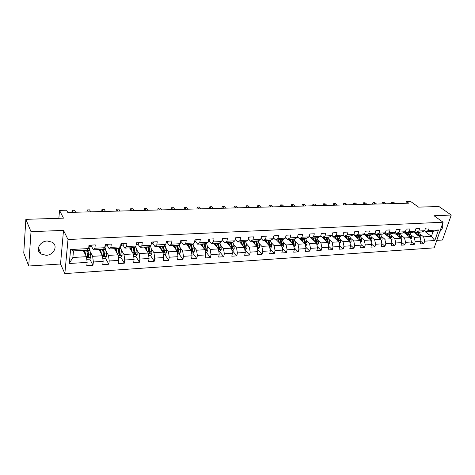 <?xml version="1.0" encoding="UTF-8"?>
<svg xmlns="http://www.w3.org/2000/svg" width="475" height="475" viewBox="0 0 475 475"><rect width="100%" height="100%" fill="white"/><g stroke="black" fill="none" stroke-linecap="round" stroke-linejoin="round"><path stroke-width="0.71" d="M47.316 240.991C39.663 241.033 35.114 250.551 41.028 254.018L46.194 255.307C53.829 255.182 58.306 245.682 52.292 242.22L47.316 240.991M436.774 240.374L442.463 240.018L451.25 215.044L438.924 206.5L418.517 207.136L410.554 201.406L406.463 201.507L405.905 203.264M64.849 273.594L434.168 247.861L443.092 222.223L68.008 239.501L64.849 273.594L60.521 264.011L63.513 230.393L31.006 231.681L28.72 266.012L60.521 264.011M28.72 266.012L23.75 252.997L25.858 219.337L63.484 218.167L59.535 210.389L58.858 218.31M31.006 231.681L25.858 219.337M425.357 231.83L431.413 236.402L433.129 231.408L425.357 231.83L428.308 230.518L429.186 227.935L425.547 228.119L424.674 230.708L418.802 231.022L419.668 228.422L415.963 228.606L415.103 231.218L409.129 231.539L409.984 228.914L406.214 229.104L405.359 231.735L399.279 232.061L400.122 229.413L396.287 229.609L395.443 232.263L389.245 232.59L390.082 229.924L386.175 230.12L385.344 232.797L379.032 233.136L379.858 230.44L375.873 230.642L375.054 233.35L368.63 233.688L369.443 230.969L365.388 231.177L364.58 233.902L358.031 234.252L358.833 231.509L354.7 231.717L353.905 234.472L347.237 234.828L348.027 232.061L343.811 232.275L343.027 235.048L336.235 235.41L337.007 232.619L332.714 232.833L331.942 235.636L325.019 236.004L325.779 233.189L321.403 233.409L320.643 236.235L313.583 236.615L314.331 233.771L309.866 233.997L309.13 236.853L301.928 237.233L302.658 234.365L298.104 234.591L297.38 237.476L290.041 237.862L290.753 234.965L286.11 235.202L285.404 238.112L277.911 238.509L278.605 235.582L273.873 235.826L273.184 238.759L265.543 239.168L266.22 236.212L261.387 236.455L260.716 239.424L252.92 239.839L253.573 236.853L248.645 237.102L247.992 240.101L240.035 240.522L240.671 237.512L235.636 237.767L235.006 240.789L226.878 241.223L227.495 238.177L222.359 238.438L221.748 241.496L213.447 241.935L214.047 238.86L208.792 239.127L208.21 242.214L199.732 242.666L200.308 239.56L194.946 239.833L194.382 242.951L185.725 243.408L186.271 240.273L180.791 240.552L180.251 243.699L171.41 244.168L171.926 241.003L166.327 241.282L165.817 244.465L156.774 244.946L157.273 241.745L151.549 242.036L151.062 245.248L141.823 245.741L142.286 242.505L136.438 242.802L135.981 246.05L126.528 246.555L126.968 243.283L120.982 243.586L120.555 246.869L110.889 247.386L111.293 244.079L105.171 244.393L104.779 247.713L94.887 248.235L95.261 244.892L88.997 245.213L88.635 248.567L70.615 249.523L69.285 263.5L72.865 257.486L86.462 256.684L83.214 250.378M428.308 230.518L438.478 229.977L434.821 240.528L424.692 241.163L423.831 243.699L421.028 241.52M69.285 263.5L87.151 262.378L86.794 265.65L92.981 265.252L93.349 261.986L103.152 261.369L102.766 264.611L108.817 264.219L109.214 260.989L118.803 260.389L118.388 263.595L124.302 263.209L124.729 260.015L134.104 259.427L133.659 262.598L139.442 262.224L139.899 259.059L149.067 258.483L148.592 261.624L154.25 261.256L154.737 258.127L163.709 257.563L163.21 260.674L168.75 260.312L169.254 257.218L178.036 256.666L177.513 259.742L182.934 259.392L183.469 256.322L192.06 255.782L191.514 258.833L196.816 258.483L197.38 255.449L205.794 254.921L205.218 257.937L210.419 257.598L211.001 254.594L219.242 254.078L218.643 257.064L223.731 256.732L224.337 253.757L232.412 253.246L231.794 256.209L236.782 255.882L237.405 252.932L245.314 252.439L244.672 255.366L249.559 255.051L250.206 252.13L257.955 251.643L257.296 254.547L262.087 254.232L262.752 251.34L270.346 250.865L269.669 253.739L274.366 253.43L275.043 250.568L282.488 250.099L281.8 252.949L286.401 252.647L287.102 249.808L294.399 249.351L293.692 252.172L298.205 251.881L298.918 249.066L306.078 248.615L305.354 251.412L309.783 251.127L310.513 248.336L317.532 247.897L316.795 250.669L321.136 250.384L321.884 247.623L328.771 247.19L328.017 249.939L332.28 249.66L333.034 246.923L339.797 246.495L339.031 249.221L343.211 248.947L343.983 246.234L350.621 245.818L349.838 248.514L353.94 248.247L354.73 245.557L361.238 245.148L360.448 247.825L364.473 247.564L365.275 244.898L371.67 244.494L370.862 247.148L374.817 246.887L375.63 244.245L381.906 243.853L381.087 246.477L384.976 246.228L385.795 243.61L391.958 243.218L391.133 245.824L394.945 245.575L395.782 242.98L401.838 242.6L400.995 245.183L404.747 244.94L405.585 242.363L411.54 241.989L410.691 244.554L414.372 244.31L415.221 241.757L421.07 241.389L420.209 243.93L423.831 243.699M59.535 210.389L66.613 210.211L67.794 212.456L408.773 203.181L406.463 201.507M424.674 230.708L421.729 232.026L415.874 232.34L414.669 231.414M413.422 231.978L420.037 237.072L414.194 237.417L410.744 234.727M415.874 232.34L418.802 231.022M421.07 241.389L420.037 237.072M415.221 241.757L414.194 237.417M415.103 231.218L412.181 232.542L406.226 232.863L404.997 231.901M403.869 232.423L410.507 237.631L404.563 237.981L401.132 235.262M406.226 232.863L409.129 231.539M411.54 241.989L410.507 237.631M405.585 242.363L404.563 237.981M405.359 231.735L402.468 233.071L396.405 233.397L395.152 232.4M394.143 232.875L400.811 238.201L394.761 238.557L391.347 235.796M396.405 233.397L399.279 232.061M401.838 242.6L400.811 238.201M395.782 242.98L394.761 238.557M395.443 232.263L392.582 233.605L386.407 233.938L385.13 232.904M384.245 233.326L390.943 238.783L384.78 239.145L381.389 236.342M386.407 233.938L389.245 232.59M391.958 243.218L390.943 238.783M385.795 243.61L384.78 239.145M385.344 232.797L382.512 234.151L376.224 234.49L374.918 233.415M374.163 233.777L380.897 239.37L374.621 239.744L371.248 236.9M376.224 234.49L379.032 233.136M381.906 243.853L380.897 239.37M375.63 244.245L374.621 239.744M375.054 233.35L372.258 234.709L365.851 235.054L364.527 233.932M363.903 234.234L370.666 239.976L364.277 240.35L360.923 237.464M365.851 235.054L368.63 233.688M371.67 244.494L370.666 239.976M365.275 244.898L364.277 240.35M364.58 233.902L361.813 235.273L355.288 235.624L353.917 234.436M353.471 234.692L360.246 240.588L353.738 240.967L350.407 238.04M355.288 235.624L358.031 234.252M361.238 245.148L360.246 240.588M354.73 245.557L353.738 240.967M353.905 234.472L351.173 235.849L344.529 236.212L343.069 234.911M342.813 235.161L349.63 241.211L343.003 241.603L339.696 238.628M344.529 236.212L347.237 234.828M350.621 245.818L349.63 241.211M343.983 246.234L343.003 241.603M343.027 235.048L340.338 236.437L333.563 236.805L332.013 235.392M331.954 235.612L338.817 241.846L332.067 242.244L328.783 239.222M333.563 236.805L336.235 235.41M339.797 246.495L338.817 241.846M333.034 246.923L332.067 242.244M331.942 235.636L329.294 237.037L322.388 237.411L320.744 235.879M320.732 235.915L327.803 242.493L320.916 242.897L317.668 239.828M322.388 237.411L325.019 236.004M328.771 247.19L327.803 242.493M321.884 247.623L320.916 242.897M320.643 236.235L318.036 237.648L311 238.028L309.255 236.36M311.19 238.017L316.576 243.152L309.558 243.568L306.333 240.445M311 238.028L313.583 236.615M317.532 247.897L316.576 243.152M310.513 248.336L309.558 243.568M309.13 236.853L306.559 238.266L299.387 238.658L297.54 236.847M299.826 238.634L305.128 243.829L297.973 244.245L294.785 241.068M299.387 238.658L301.928 237.233M306.078 248.615L305.128 243.829M298.918 249.066L297.973 244.245M297.38 237.476L294.862 238.901L287.547 239.299L285.594 237.328M288.242 239.263L293.461 244.512L286.164 244.94L283.011 241.704M287.547 239.299L290.041 237.862M294.399 249.351L293.461 244.512M287.102 249.808L286.164 244.94M285.404 238.112L282.928 239.548L275.47 239.952L273.404 237.809M276.438 239.899L281.562 245.213L274.123 245.652L270.999 242.351M275.47 239.952L277.911 238.509M282.488 250.099L281.562 245.213M275.043 250.568L274.123 245.652M273.184 238.759L270.762 240.208L263.15 240.623L260.971 238.29M264.397 240.552L269.426 245.925L261.838 246.371L258.756 243.01M263.15 240.623L265.543 239.168M270.346 250.865L269.426 245.925M262.752 251.34L261.838 246.371M260.716 239.424L258.347 240.884L250.58 241.306L248.283 238.759M252.118 241.217L257.052 246.656L249.31 247.107L246.258 243.681M250.58 241.306L252.92 239.839M257.955 251.643L257.052 246.656M250.206 252.13L249.31 247.107M247.992 240.101L245.682 241.567L237.755 242.001L235.333 239.222M239.596 241.9L244.423 247.398L236.52 247.861L233.516 244.358M237.755 242.001L240.035 240.522M245.314 252.439L244.423 247.398M237.405 252.932L236.52 247.861M235.006 240.789L232.75 242.268L224.663 242.707L222.276 239.875M226.818 242.594L231.533 248.152L223.47 248.627L220.507 245.053M224.663 242.707L226.878 241.223M232.412 253.246L231.533 248.152M224.337 253.757L223.47 248.627M221.748 241.496L219.557 242.986L211.298 243.432L208.97 240.564M213.78 243.301L218.375 248.93L210.146 249.411L207.225 245.753M211.298 243.432L213.447 241.935M219.242 254.078L218.375 248.93M211.001 254.594L210.146 249.411M208.21 242.214L206.079 243.717L197.648 244.174L195.385 241.27M200.474 244.019L204.951 249.719L196.543 250.212L193.669 246.466M197.648 244.174L199.732 242.666M205.794 254.921L204.951 249.719M197.38 255.449L196.543 250.212M194.382 242.951L192.322 244.465L183.706 244.928L181.509 241.983M186.883 244.756L191.235 250.521L182.649 251.026L179.829 247.184M183.706 244.928L185.725 243.408M192.06 255.782L191.235 250.521M183.469 256.322L182.649 251.026M180.251 243.699L178.268 245.225L169.462 245.7L167.337 242.719M173.013 245.51L177.228 251.346L168.459 251.863L165.686 247.914M169.462 245.7L171.41 244.168M178.036 256.666L177.228 251.346M169.254 257.218L168.459 251.863M165.817 244.465L163.905 246.002L154.909 246.489L152.855 243.461M158.846 246.276L162.913 252.189L153.953 252.718L151.24 248.657M154.909 246.489L156.774 244.946M163.709 257.563L162.913 252.189M154.737 258.127L153.953 252.718M151.062 245.248L149.227 246.798L140.036 247.297L138.053 244.227M144.37 247.059L148.295 253.05L139.133 253.585L136.479 249.399M140.036 247.297L141.823 245.741M149.067 258.483L148.295 253.05M139.899 259.059L139.133 253.585M135.981 246.05L134.229 247.612L124.83 248.122L122.93 245.005M129.58 247.861L133.35 253.929L123.987 254.475L121.392 250.153M124.83 248.122L126.528 246.555M134.104 259.427L133.35 253.929M124.729 260.015L123.987 254.475M120.555 246.869L118.893 248.443L109.28 248.965L107.463 245.801M114.463 248.68L118.067 254.826L108.496 255.39L105.967 250.907M109.28 248.965L110.889 247.386M118.803 260.389L118.067 254.826M109.214 260.989L108.496 255.39M104.779 247.713L103.206 249.292L93.373 249.826L91.645 246.614M99.014 249.523L102.446 255.746L92.655 256.322L90.191 251.667M93.373 249.826L94.887 248.235M103.152 261.369L102.446 255.746M93.349 261.986L92.655 256.322M88.635 248.567L87.157 250.165L73.506 250.901L70.615 249.523M87.151 262.378L86.462 256.684M63.513 230.393L68.008 239.501M451.25 215.044L434.008 215.727L443.092 222.223M73.506 250.901L72.865 257.486M420.191 234.211L423.652 236.859L431.413 236.402L434.821 240.528M433.129 231.408L438.478 229.977M424.692 241.163L423.652 236.859M92.981 265.252L89.745 259.023M88.415 256.458L87.572 254.838M108.817 264.219L105.462 258.168M104.061 255.645L103.538 254.707M124.302 263.209L120.793 257.266M119.344 254.802L119.082 254.362M139.442 262.224L135.785 256.358M154.25 261.256L150.45 255.467M168.75 260.312L164.807 254.594M160.681 248.615L160.087 247.748M182.934 259.392L178.855 253.745M196.816 258.483L192.618 252.908M210.419 257.598L206.097 252.088M223.731 256.732L219.302 251.287M236.782 255.882L232.233 250.503M249.559 255.051L244.916 249.737M262.087 254.232L257.503 249.161M274.366 253.43L269.942 248.686M286.401 252.647L282.132 248.199M298.205 251.881L294.078 247.707M309.783 251.127L305.799 247.202M321.136 250.384L317.288 246.691M332.28 249.66L328.563 246.181M343.211 248.947L339.625 245.67M353.94 248.247L350.479 245.153M364.473 247.564L361.131 244.637M374.817 246.887L371.587 244.126M384.976 246.228L381.853 243.61M394.945 245.575L391.934 243.105M404.747 244.94L401.832 242.594M414.372 244.31L411.516 242.054M439.797 231.693C442.421 229.104 443.294 226.593 442.421 224.152M45.363 241.27L42.584 242.387M92.108 245.053L91.663 246.614L88.795 247.059L90.292 246.97M73.162 212.307L72.081 210.306L74.522 210.241L75.614 212.242M88.807 246.947L89.704 246.715L90.137 245.973L89.947 245.593L88.914 245.979M72.081 210.306L71.891 212.343M86.782 259.332L89.662 259.154L90.879 257.313L89.929 250.289L88.926 247.053M85.643 255.087L84.758 250.295M85.013 253.876L84.336 250.313M86.711 250.188L87.738 256.767L87.976 257.236L88.973 256.69L87.798 249.476M87.442 249.862L88.587 255.954L88.213 256.595M83.481 250.361L83.808 250.669L84.111 250.331M84.485 250.996L84.016 251.934M83.362 250.663L83.428 250.367M108.003 244.245L107.516 245.789L104.957 246.216M88.308 211.898L87.168 209.914L89.561 209.855L90.707 211.832M104.975 246.044L106.062 245.153L105.883 244.773L105.117 244.862M87.168 209.914L86.961 211.933M123.548 243.455L123.019 244.987L121.493 245.343M103.14 211.494L101.941 209.534L104.28 209.475L105.492 211.428M120.775 245.171L121.636 244.352L120.935 243.954M101.941 209.534L101.715 211.529M102.772 258.358L105.444 258.198L106.655 256.375L106.548 253.852L104.886 246.774M101.508 254.048L100.611 249.434M100.848 252.848L100.166 249.458M102.517 249.333L103.823 256.304L104.797 255.758L103.633 248.864M103.259 249.238L104.393 255.033L104.043 255.657M99.115 249.702L99.661 249.488M100.195 249.571L99.756 250.871M118.412 257.408L120.876 257.26L122.081 255.455L121.974 252.967L120.567 246.757M117.022 253.044L116.114 248.591M116.333 251.863L115.645 248.621M117.978 248.49L119.32 255.39L120.27 254.849L119.112 248.235M118.679 248.455L119.843 254.131L119.522 254.737M114.629 248.965L114.873 248.662M115.467 248.627L115.11 249.785M138.748 242.683L138.183 244.197L136.183 244.589M117.663 211.096L116.411 209.16L118.702 209.101L119.961 211.037M136.224 244.322L136.865 243.574L136.39 243.129M116.411 209.16L116.167 211.138M153.615 241.929L153.015 243.432L151.341 243.788M131.89 210.71L130.583 208.798L132.822 208.739L134.14 210.651M151.762 242.808L151.495 242.387L151.762 242.808L151.329 243.485M130.583 208.798L130.322 210.757M168.162 241.193L167.533 242.678L166.054 242.98M145.825 210.336L144.465 208.436L146.662 208.382L148.028 210.271M166.137 242.482L166.256 241.739M144.465 208.436L144.186 210.377M133.701 256.482L135.969 256.346L137.168 254.558L137.067 252.094L135.719 246.282M132.204 252.083L131.278 247.772M131.48 250.919L130.785 247.796M133.101 247.671L134.478 254.493L135.405 253.959L134.247 247.594M133.754 247.635L134.894 252.789L134.662 253.84M130.382 247.819L130.114 248.722M148.651 255.574L150.735 255.449L151.935 253.68L151.828 251.245L150.516 245.712M145.962 248.496L145.362 248.573M147.048 251.15L146.11 246.964M146.294 249.998L145.593 246.994M147.897 246.869L149.31 253.62L150.213 253.086L149.019 246.81M148.503 246.84L149.678 251.934L149.477 252.955M144.976 247.03L144.78 247.689M163.287 254.689L165.193 254.57L166.381 252.825L166.28 250.414L164.985 245.136M160.425 247.505L159.873 247.772M161.583 250.248L160.627 246.181M160.799 249.114L160.093 246.21M162.373 246.086L163.822 252.765L164.7 252.231L163.477 246.026M162.931 246.056L164.7 252.231M159.268 246.252L159.131 246.691M177.602 253.816L179.336 253.715L180.524 251.982L180.423 249.601L179.146 244.548M174.557 246.442L174.058 246.958M175.803 249.375L174.836 245.409M174.99 248.253L174.277 245.438M176.546 245.32L178.024 251.928L178.879 251.394L177.626 245.26M177.062 245.29L178.879 251.394M191.621 252.967L193.188 252.872L194.364 251.162L194.263 248.799L193.01 243.954M188.367 245.349L187.892 246.092M189.727 248.526L188.747 244.655M188.89 247.416L188.171 244.684M190.422 244.566L191.93 251.109L192.767 250.58L191.478 244.506M190.897 244.542L192.767 250.58M205.342 252.136L206.75 252.053L207.925 250.355L207.824 248.021L206.583 243.36M201.881 244.269L201.406 245.207M203.359 247.701L202.374 243.918M202.498 246.602L201.774 243.948M204.013 243.829L205.544 250.301L206.358 249.779L205.046 243.77M204.446 243.806L206.358 249.779M218.779 251.322L220.038 251.245L221.202 249.565L221.107 247.255L219.872 242.767M215.11 243.253L214.623 244.334M216.713 246.893L215.715 243.194M215.834 245.812L215.098 243.23M217.318 243.105L218.88 249.518L219.676 248.995L218.334 243.052M217.716 243.087L219.135 248.336L219.676 248.995M231.942 250.521L233.053 250.456L234.217 248.793L234.116 246.507L232.893 242.179M227.976 242.529L227.567 243.473M229.799 246.109L228.784 242.487M228.891 245.041L228.154 242.517M230.363 242.398L231.942 248.746L232.72 248.223L231.355 242.345M230.719 242.381L232.168 247.576L232.72 248.223M244.833 249.737L245.807 249.678L246.964 248.033L246.863 245.771L245.646 241.573M240.582 241.846L240.243 242.636M242.618 245.343L241.597 241.793M241.692 244.287L240.95 241.828M243.141 241.71L244.744 247.986L245.504 247.469L244.108 241.656M243.461 241.692L244.94 246.828L245.504 247.469M257.468 248.971L258.305 248.924L259.457 247.291L259.362 245.053L258.121 240.896M252.938 241.175L252.664 241.817M255.182 244.595L254.149 241.11M254.232 243.55L253.49 241.146M257.129 247.077L258.032 246.733L256.613 240.973M255.948 241.015L257.45 246.098L258.032 246.733M255.663 241.027L257.076 246.792M269.853 248.223L270.56 248.176L271.706 246.567L271.611 244.346L270.346 240.231M265.056 240.516L264.836 241.021M267.496 243.865L266.457 240.445M266.528 242.832L265.78 240.481M269.533 246.489L270.311 246.008L268.874 240.314M268.191 240.35L269.723 245.379L270.311 246.008M267.936 240.362L269.384 245.878M281.996 247.487L282.572 247.451L283.712 245.854L283.623 243.651L282.34 239.584M276.937 239.875L276.771 240.243M279.573 243.147L278.522 239.786M278.587 242.125L277.833 239.828M281.681 245.824L282.352 245.302L282.168 243.734L280.891 239.661M280.197 239.697L281.752 244.678L282.352 245.302M279.977 239.709L281.443 245.088M293.9 246.763L294.358 246.733L295.492 245.153L295.397 242.974L294.096 238.943M291.413 242.452L290.356 239.145M290.409 241.442L289.649 239.186M293.586 245.142L294.162 244.607L293.978 243.058L292.677 239.02M291.971 239.062L293.55 243.99L294.162 244.607M291.781 239.067L293.265 244.316M305.573 246.056L307.04 244.465L306.951 242.309L305.633 238.319M303.026 241.763L301.957 238.515M302.005 240.766L301.245 238.557M305.253 244.453L305.74 243.924L305.556 242.387L304.238 238.397M303.519 238.432L305.116 243.313L305.74 243.924M303.359 238.444L304.861 243.568M317.021 245.361L318.375 243.794L318.28 241.656L316.95 237.708M314.414 241.098L313.346 237.898M313.381 240.112L312.615 237.939M316.694 243.764L317.098 243.253L316.914 241.733L315.584 237.779M314.848 237.821L316.469 242.654L317.098 243.253M314.717 237.827L316.237 242.838M328.255 244.678L329.49 243.129L329.401 241.015L328.053 237.102M325.595 240.445L324.514 237.292M324.544 239.465L323.778 237.334M327.922 243.075L328.059 241.092L326.711 237.173M325.969 237.215L327.608 242.001L328.249 242.6M325.862 237.221L327.4 242.119M339.275 244.007L340.403 242.482L340.314 240.386L338.948 236.514M336.567 239.798L335.481 236.698M335.504 238.836L334.727 236.74M338.93 242.387L338.996 240.463L337.636 236.586M336.882 236.627L338.538 241.365L339.186 241.953M336.799 236.627L338.348 241.419M350.075 243.271L351.114 241.846L351.025 239.768L349.647 235.933M343.989 235.731L343.817 236.051M347.332 239.174L346.239 236.117M346.257 238.218L345.479 236.158M349.737 241.698L349.731 239.845L348.353 236.004M342.974 235.309L343.176 235.012M347.593 236.045L349.267 240.736L349.921 241.324M347.54 236.045L349.101 240.736M360.668 242.529L361.629 241.223L361.546 239.162L360.151 235.362M354.528 234.965L354.285 235.416M357.901 238.557L356.802 235.547M356.814 237.613L356.036 235.588M360.335 241.015L360.276 239.234L358.88 235.434M358.108 235.475L359.801 240.124L360.466 240.7M358.079 235.475L359.652 240.071M182.4 240.469L181.735 241.941L180.512 242.185M159.475 209.962L158.068 208.086L160.223 208.032L161.643 209.902M158.068 208.086L157.777 210.009M196.335 239.762L195.641 241.217L194.661 241.407M172.858 209.6L171.404 207.747L173.518 207.688L174.978 209.54M171.404 207.747L171.101 209.647M209.98 239.067L209.255 240.51L208.507 240.653M185.98 209.243L184.478 207.409L186.55 207.355L188.058 209.184M184.478 207.409L184.163 209.291M223.345 238.391L222.591 239.822L222.062 239.917M198.841 208.893L197.297 207.076L199.328 207.023L200.877 208.834M197.297 207.076L196.965 208.941M236.437 237.726L235.339 239.198M211.452 208.549L209.873 206.756L211.862 206.702L213.453 208.495M209.873 206.756L209.528 208.602M249.256 237.072L248.342 238.498M223.826 208.21L222.205 206.435L224.158 206.388L225.785 208.157M222.205 206.435L221.849 208.264M261.826 236.437L261.084 237.809M235.956 207.884L234.306 206.126L236.223 206.073L237.88 207.83M234.306 206.126L233.938 207.937M274.14 235.808L273.582 237.061M247.867 207.557L246.175 205.817L248.057 205.77L249.755 207.51M246.175 205.817L245.795 207.617L246.175 205.817M286.217 235.196L285.861 236.229M259.552 207.243L257.83 205.515L259.677 205.467L261.404 207.189M257.432 207.296L257.83 205.515L257.438 207.296M298.08 234.697L297.962 235.161M271.023 206.928L269.266 205.224L271.077 205.176L272.84 206.88M268.856 206.987L269.266 205.224L268.868 206.987M282.281 206.625L280.493 204.933L282.275 204.885L284.068 206.572M280.493 204.933L280.084 206.684L280.493 204.933M293.336 206.322L291.519 204.648L293.271 204.606L295.094 206.275M291.092 206.382L291.519 204.648L291.104 206.382M304.196 206.025L302.349 204.369L304.065 204.327L305.918 205.978M302.349 204.369L301.922 206.091L302.349 204.369M314.86 205.734L312.989 204.096L314.676 204.054L316.552 205.693M312.989 204.096L312.55 205.8L312.989 204.096M325.333 205.449L323.439 203.828L325.096 203.787L326.996 205.408M322.976 205.515L323.439 203.828L322.994 205.515M335.629 205.17L333.705 203.561L335.338 203.52L337.262 205.129M333.705 203.561L333.254 205.236L333.705 203.561M345.741 204.897L343.799 203.3L345.396 203.258L347.344 204.856M343.318 204.963L343.799 203.3L343.336 204.963M355.68 204.63L353.715 203.045L355.288 203.009L357.259 204.583M353.228 204.695L353.715 203.045L353.252 204.695M365.453 204.363L363.464 202.795L365.014 202.754L367.003 204.321M362.965 204.428L363.464 202.795L362.989 204.428M375.054 204.102L373.053 202.546L374.573 202.51L376.58 204.06M372.543 204.167L373.053 202.546L372.572 204.167M371.07 241.805L371.955 240.605L371.872 238.569L370.464 234.804M364.883 234.234L364.562 234.792M368.279 237.951L367.175 234.982M367.181 237.019L366.397 235.024M370.743 240.32L370.619 238.64L369.218 234.87M367.264 235.202L368.428 234.917L370.144 239.519L370.815 240.089M368.511 235.131L370.007 239.418M381.282 241.098L382.096 240.006L382.007 237.981L380.588 234.252M375.06 233.528L374.662 234.187M378.474 237.357L377.364 234.43M377.358 236.431L376.574 234.472M380.95 239.62L379.365 234.323M378.658 234.525L380.291 238.866M378.593 234.365L380.178 238.777M391.317 240.409L392.053 239.412L391.97 237.411L390.539 233.718M384.964 232.982L384.584 233.599M388.485 236.776L387.368 233.89M387.357 235.861L386.573 233.932M390.961 238.866L389.334 233.783M388.77 234.312L390.254 238.218M388.574 233.825L390.171 238.153M401.167 239.732L401.838 238.83L401.755 236.847L400.312 233.183M394.523 232.691L394.327 233.017M398.317 236.206L397.201 233.356M397.183 235.303L396.387 233.385M400.775 238.171L399.131 233.249M398.383 233.29L399.986 237.542M399.92 237.251L400.039 237.583M384.501 203.846L382.476 202.308L383.972 202.267L386.003 203.805M381.965 203.912L382.476 202.308L381.989 203.912M410.845 239.067L411.451 238.26L411.368 236.295L409.913 232.667M407.978 235.648L406.855 232.833M406.832 234.751L405.882 232.596M410.412 237.553L408.755 232.726M408.019 232.768L409.622 236.936M393.787 203.591L391.744 202.065L393.217 202.029L395.265 203.549M391.222 203.662L391.744 202.065L391.252 203.662M420.357 238.42L420.897 237.702L420.814 235.748L419.354 232.156M417.472 235.095L416.343 232.317M416.32 234.211L415.162 231.794M419.882 236.954L418.214 232.216M417.489 232.257L419.098 236.348M92.18 245.213L88.979 245.373M91.663 246.614L89.704 246.715M89.923 245.581L90.137 245.973M86.575 257.61L90.85 257.355M87.988 250.396L89.929 250.289M84.811 250.568L86.759 250.462M88.825 254.873L90.767 254.76M85.637 255.057L87.59 254.944M88.587 255.954L88.973 256.69M108.074 244.399L105.153 244.548M106.067 246.145L104.957 246.204M107.516 245.789L105.604 245.89M105.83 244.75L106.062 245.153M123.613 243.61L120.959 243.746M123.019 244.987L121.149 245.082M121.386 243.942L121.636 244.352M102.558 256.66L106.626 256.417M103.776 249.535L105.676 249.434M100.664 249.708L102.57 249.601M104.643 253.965L106.548 253.852M101.561 254.143L103.437 254.036M104.393 255.033L104.797 255.758M118.186 255.734L122.051 255.502M119.213 248.698L121.066 248.597M115.787 249.197L115.312 249.221M116.173 248.864L118.038 248.763M120.116 253.074L121.974 252.967M117.141 253.246L118.934 253.139M119.843 254.131L120.27 254.849M138.813 242.838L136.414 242.957M136.58 244.56L136.188 244.578M138.183 244.197L136.355 244.292M136.598 243.152L136.865 243.574M153.674 242.078L151.525 242.191M153.015 243.432L151.323 243.515M168.221 241.342L166.303 241.437M167.533 242.678L166.096 242.749M133.469 254.826L137.138 254.606M134.312 247.873L136.129 247.778M130.928 248.366L130.215 248.407M131.338 248.039L133.16 247.938M135.244 252.201L137.067 252.094M132.377 252.368L134.093 252.267M134.959 253.246L135.405 253.959M148.42 253.935L151.905 253.727M149.085 247.071L150.86 246.976M145.748 247.558L144.804 247.612M146.169 247.232L147.957 247.131M150.047 251.346L151.828 251.245M147.286 251.507L148.918 251.412M149.75 252.385L150.213 253.086M163.044 253.062L166.351 252.866M163.537 246.287L165.276 246.192M160.247 246.768L159.22 246.822M160.692 246.442L162.438 246.347M164.534 250.515L166.28 250.414M161.868 250.669L163.43 250.574M177.359 252.213L180.494 252.029M177.692 245.516L179.396 245.421M174.444 245.991L173.399 246.05M174.901 245.664L176.611 245.575M178.713 249.696L180.423 249.601M176.142 249.844L177.632 249.761M191.372 251.382L194.34 251.204M191.544 244.762L193.212 244.672M188.338 245.231L187.287 245.29M188.812 244.91L190.493 244.821M192.595 248.894L194.263 248.799M190.113 249.037L191.538 248.959M205.087 250.562L207.896 250.396M205.111 244.025L206.75 243.936M201.798 244.494L200.883 244.548M202.439 244.168L204.078 244.079M206.192 248.116L207.824 248.021M203.799 248.253L205.152 248.176M218.518 249.767L221.178 249.607M218.405 243.301L220.002 243.212M214.908 243.782L214.207 243.817M215.787 243.443L217.39 243.354M219.503 247.344L221.107 247.255M217.194 247.481L218.488 247.404M231.675 248.983L234.187 248.835M231.426 242.588L232.993 242.505M227.763 243.075L227.252 243.105M228.861 242.731L230.434 242.648M232.548 246.596L234.116 246.507M230.322 246.721L231.551 246.65M244.566 248.217L246.935 248.075M244.186 241.9L245.717 241.811M240.356 242.387L240.041 242.404M241.668 242.036L243.212 241.947M245.326 245.86L246.863 245.771M243.182 245.985L244.352 245.913M257.201 247.469L259.427 247.333M256.69 241.217L258.192 241.134M254.226 241.353L255.734 241.27M257.854 245.136L259.362 245.053M255.782 245.254L256.898 245.189M269.58 246.733L271.676 246.608M268.945 240.552L270.423 240.469M266.528 240.683L268.013 240.599M270.132 244.429L271.611 244.346M268.137 244.542L269.194 244.482M281.717 246.008L283.682 245.89M280.968 239.893L282.417 239.816M278.599 240.023L280.054 239.946M282.168 243.734L283.623 243.651M280.244 243.847L281.253 243.788M293.615 245.302L295.462 245.189M292.754 239.252L294.173 239.174M290.433 239.382L291.858 239.305M293.978 243.058L295.397 242.974M292.119 243.164L293.075 243.105M305.282 244.607L307.01 244.506M304.321 238.622L305.71 238.551M302.041 238.747L303.436 238.676M305.556 242.387L306.951 242.309M303.762 242.493L304.671 242.44M316.73 243.924L318.345 243.829M315.661 238.011L317.027 237.933M313.423 238.129L314.794 238.052M316.914 241.733L318.28 241.656M315.186 241.834L316.047 241.787M327.958 243.259L329.466 243.17M326.794 237.405L328.136 237.328M324.597 237.524L325.945 237.447M328.059 241.092L329.401 241.015M326.396 241.187L327.21 241.14M338.978 242.606L340.373 242.523M337.713 236.805L339.031 236.734M335.564 236.924L336.882 236.853M338.996 240.463L340.314 240.386M337.398 240.552L338.164 240.51M349.79 241.959L351.084 241.882M348.436 236.223L349.731 236.152M343.752 235.523L343.247 235.547M346.322 236.342L347.623 236.271M349.731 239.845L351.025 239.768M348.193 239.934L348.917 239.893M360.406 241.33L361.6 241.258M358.963 235.653L360.234 235.582M354.504 234.941L353.786 234.982M356.885 235.766L358.162 235.695M360.276 239.234L361.546 239.162M358.785 239.323L359.468 239.281M182.453 240.617L180.767 240.7M181.735 241.941L180.542 242.001M196.389 239.905L194.916 239.982M195.641 241.217L194.685 241.27M210.033 239.21L208.768 239.275M209.255 240.51L208.525 240.552M223.393 238.533L222.33 238.587M222.591 239.822L222.074 239.845M236.479 237.868L235.606 237.91M235.653 239.145L235.345 239.157M249.298 237.215L248.615 237.251M261.862 236.574L261.357 236.598M274.176 235.95L273.837 235.962M370.827 240.712L371.925 240.647M369.301 235.089L370.548 235.024M364.788 234.395L364.129 234.43M370.619 238.64L371.872 238.569M369.188 238.723L369.835 238.688M381.063 240.101L382.066 240.041M379.454 234.537L380.677 234.472M374.852 233.854L374.294 233.884M377.447 234.644L378.676 234.579M380.784 238.052L382.007 237.981M379.406 238.135L380.006 238.1M391.109 239.507L392.023 239.453M389.423 233.997L390.622 233.932M384.738 233.326L384.275 233.35M387.457 234.104L388.663 234.038M390.765 237.482L391.97 237.411M389.441 237.553L390.005 237.524M400.977 238.919L401.808 238.872M399.22 233.463L400.401 233.397M397.284 233.569L398.472 233.504M400.573 236.912L401.755 236.847M399.291 236.989L399.825 236.96M410.673 238.343L411.421 238.296M408.844 232.94L410.002 232.875M406.944 233.041L408.108 232.976M410.204 236.36L411.368 236.295M408.975 236.431L409.468 236.402M420.203 237.773L420.868 237.737M418.297 232.423L419.443 232.364M416.433 232.524L417.578 232.465M419.674 235.814L420.814 235.748M418.487 235.885L418.95 235.855M38.41 247.772L41.028 254.018M84.033 251.97L84.657 251.934M87.738 256.785L87.976 257.236M99.881 251.091L100.504 251.055M103.592 255.888L103.823 256.304M115.377 250.236L115.995 250.2M119.094 255.004L119.32 255.39M130.53 249.393L131.148 249.363M134.259 254.137L134.478 254.493M149.091 253.288L149.31 253.62M163.608 252.457L163.822 252.765"/></g></svg>
